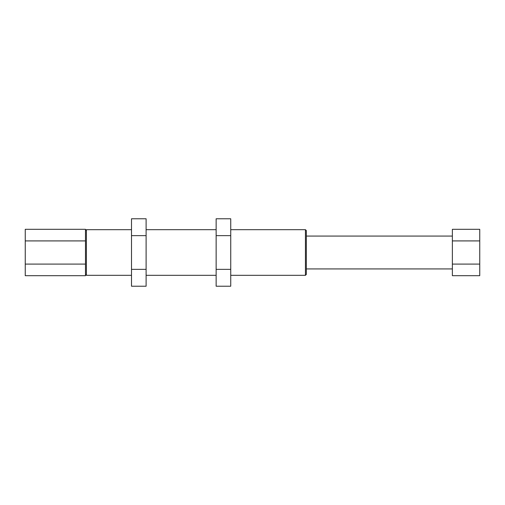 <?xml version="1.0" encoding="UTF-8"?>
<svg xmlns="http://www.w3.org/2000/svg" width="505" height="505" viewBox="0 0 505 505"><rect width="100%" height="100%" fill="white"/><g stroke="black" fill="none" stroke-linecap="round" stroke-linejoin="round"><path stroke-width="0.76" d="M216.14 269.361L216.14 218.779L230.741 218.779L230.741 286.221L216.14 286.221L216.14 269.361L230.741 269.361M216.14 235.639L230.741 235.639M131.502 269.361L131.502 218.779L146.109 218.779L146.109 286.221L131.502 286.221L131.502 269.361L146.109 269.361M131.502 235.639L146.109 235.639M85.484 274.404L86.399 275.313L86.399 229.687L131.502 229.687M85.484 274.265L85.484 275.686L25.25 275.686L25.25 264.09L85.484 264.09L85.484 274.265M25.25 264.09L25.25 229.314L85.484 229.314L85.484 264.09M452.373 268.925L306.346 268.925M452.373 264.09L452.373 275.686L479.75 275.686L479.75 264.09L452.373 264.09L452.373 240.91L479.75 240.91L479.75 264.09M479.75 240.91L479.75 229.314L452.373 229.314L452.373 240.91M25.25 240.91L85.484 240.91M306.346 252.5L306.346 230.596L305.437 229.687L305.437 275.313L306.346 274.404L306.346 252.5M146.109 275.313L216.14 275.313M146.109 229.687L216.14 229.687M86.399 275.313L131.502 275.313M306.346 236.075L452.373 236.075M230.741 275.313L305.437 275.313M230.741 229.687L305.437 229.687M85.484 230.596L86.399 229.687"/></g></svg>
